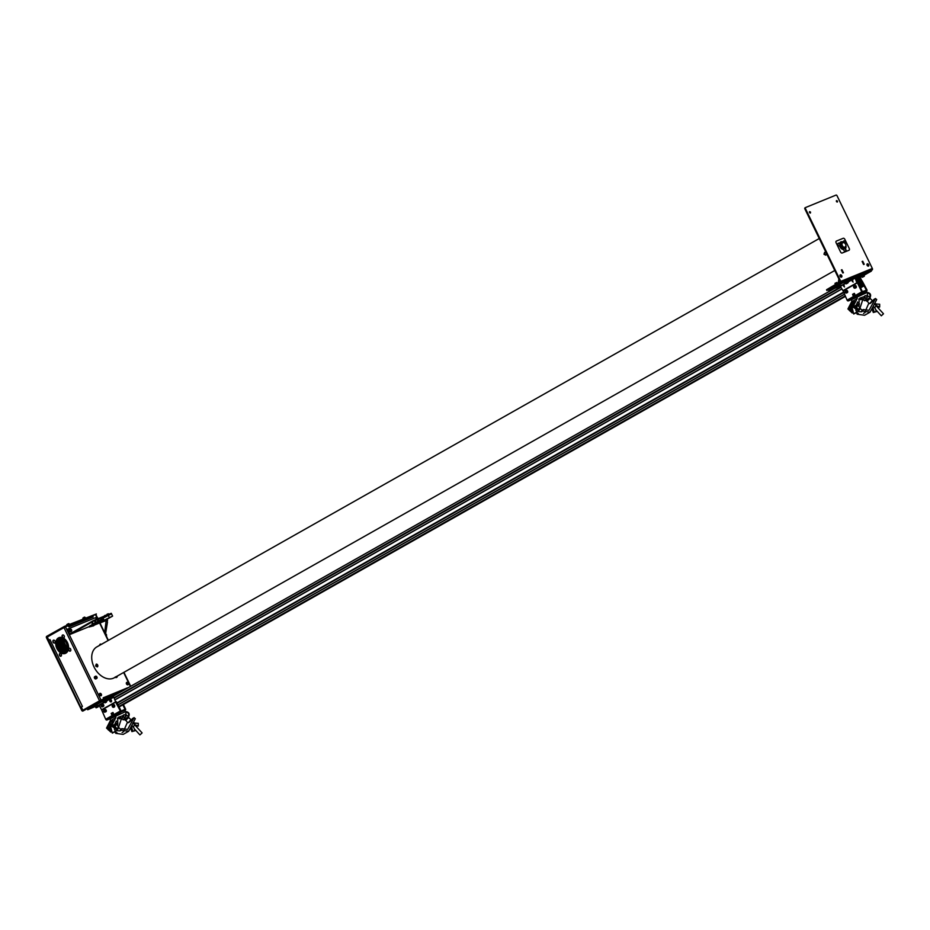 <?xml version="1.0" encoding="UTF-8"?>
<svg xmlns="http://www.w3.org/2000/svg" width="930" height="930" viewBox="0 0 930 930"><rect width="100%" height="100%" fill="white"/><g stroke="black" fill="none" stroke-linecap="round" stroke-linejoin="round"><path stroke-width="1.4" d="M59.148 637.585A8.498 6.033 -112.2 0 0 56.777 640.084M56.172 644.618A8.498 6.033 -112.2 0 0 57.276 648.35A8.498 6.033 -112.2 0 0 58.52 650.372M60.624 652.79A8.498 6.033 -112.2 0 0 65.379 653.395A8.498 6.033 -112.2 0 0 67.437 642.549A8.498 6.033 -112.2 0 0 58.95 637.666A8.498 6.033 -112.2 0 0 55.765 642.63M55.73 643.107A8.498 6.033 -112.2 0 0 55.742 644.258M103.497 698.511A1.186 0.837 -112.2 0 0 103.346 697.709L103.335 699.139M103.707 698.942L120.342 692.153M62.124 653.186A8.498 6.033 -112.2 0 0 65.565 653.302M58.474 650.93A8.498 6.033 -112.2 0 0 60.229 652.535M63.984 627.599L47.837 636.725A0.884 0.628 -112.2 0 0 47.674 637.829L48.825 640.212L49.953 639.584L82.41 706.428L81.294 707.067L82.445 709.451A0.884 0.628 -112.2 0 0 83.386 709.939L99.533 700.813L63.984 627.599L65.484 626.867L101.033 700.081L99.533 700.813M100.696 695.245A1.035 0.721 60.5 0 0 99.998 694.001M127.643 684.236A1.035 0.721 60.5 0 0 126.945 682.992M92.023 616.288L68.285 625.995L91.954 616.323A1.186 0.837 67.8 0 1 93.209 616.974L92.663 616.334M103.172 697.837L127.596 687.793M100.649 700.255L103.358 699.186M65.484 626.867L68.181 625.762L68.948 626.878A1.186 0.837 -112.2 0 0 68.425 626.285M99.452 694.524A1.035 0.721 60.5 0 0 99.975 695.442M101.033 694.687A1.035 0.721 60.5 0 0 100.649 694.001M127.98 683.678A1.035 0.721 60.5 0 0 127.596 682.992M101.033 700.081L103.73 698.976M96.767 617.171L95.511 614.602L92.814 615.695M127.224 682.318A1.325 0.93 -119.5 0 1 127.596 684.782A1.325 0.93 -119.5 0 1 127.224 682.318M127.956 684.759A1.325 0.93 -119.5 0 1 126.654 682.457M127.305 682.864L127.515 684.236L127.305 682.864M100.452 693.908L100.463 695.221L100.452 693.908M100.452 693.373A1.325 0.93 -119.5 0 1 100.463 695.756A1.325 0.93 -119.5 0 1 100.452 693.373M67.902 648.791L62.682 646.71L61.473 644.211L62.705 638.724L61.88 644.339A1.535 1.093 -112.2 0 0 62.822 646.292L62.763 646.699M62.636 646.629A2.011 1.43 67.8 0 1 61.508 644.281M62.252 638.922A7.405 5.266 -112.2 0 0 58.974 638.829A7.405 5.266 -112.2 0 0 58.544 639.038A7.405 5.266 -112.2 0 0 56.23 642.874M56.172 643.339A7.405 5.266 -112.2 0 0 60.322 651.953M60.717 652.186A7.405 5.266 -112.2 0 0 64.577 652.546A7.405 5.266 -112.2 0 0 64.972 652.349A7.405 5.266 -112.2 0 0 67.216 649.047L64.577 652.546M67.599 649.094A7.882 5.603 67.8 0 1 65.205 652.755A7.882 5.603 67.8 0 1 64.751 652.976A7.882 5.603 67.8 0 1 60.659 652.604M60.264 652.372A7.882 5.603 67.8 0 1 55.823 643.153L60.252 652.418M55.87 642.688A7.882 5.603 67.8 0 1 58.311 638.631L55.835 642.665M67.309 648.559A7.405 5.266 -112.2 0 0 62.659 639.108M58.334 638.619A7.882 5.603 67.8 0 1 58.788 638.399A7.882 5.603 67.8 0 1 65.205 640.677A7.882 5.603 67.8 0 1 67.658 648.745L62.822 646.292M62.019 640.514L59.311 640.619A5.65 4.011 67.8 0 0 57.544 643.548M66.286 648.57L64.437 651.186A6.126 4.348 -112.2 0 1 64.089 651.349A6.126 4.348 -112.2 0 1 60.88 651.047L64.089 651.349M63.903 650.919L64.217 650.768A5.65 4.011 67.8 0 1 63.903 650.919A5.65 4.011 67.8 0 1 60.95 650.628M60.555 650.396A5.65 4.011 67.8 0 1 57.497 644.025M59.078 640.212A6.126 4.348 -112.2 0 0 57.183 643.374M57.137 643.839A6.126 4.348 -112.2 0 0 60.485 650.814M63.228 649.245L63.438 649.14A3.848 2.732 67.8 0 1 63.228 649.245A3.848 2.732 67.8 0 1 61.182 649.035M60.787 648.78A3.848 2.732 67.8 0 1 58.857 644.723M58.892 644.246A3.848 2.732 67.8 0 1 60.09 642.235A3.848 2.732 67.8 0 1 60.322 642.13A3.848 2.732 67.8 0 1 61.787 642.095L60.322 642.13M61.845 641.665A4.313 3.069 -112.2 0 0 60.136 641.688A4.313 3.069 -112.2 0 0 59.892 641.816A4.313 3.069 -112.2 0 0 58.544 644.072M58.497 644.537A4.313 3.069 -112.2 0 0 60.729 649.21M61.124 649.454A4.313 3.069 -112.2 0 0 63.403 649.686A4.313 3.069 -112.2 0 0 63.647 649.559A4.313 3.069 -112.2 0 0 64.891 647.85M62.182 642.246A3.848 2.732 67.8 0 1 64.635 647.187M64.53 647.664A3.848 2.732 67.8 0 1 63.449 649.14M64.995 647.361A4.313 3.069 -112.2 0 0 62.252 641.84M63.182 646.966A2.069 1.476 67.8 0 1 62.67 647.547A2.069 1.476 67.8 0 1 62.554 647.606A2.069 1.476 67.8 0 1 61.415 647.466L60.578 653.081L61.043 647.408M61.02 647.164A2.069 1.476 67.8 0 1 60.206 645.443M60.218 644.932A2.069 1.476 67.8 0 1 60.869 643.827A2.069 1.476 67.8 0 1 60.985 643.769A2.069 1.476 67.8 0 1 61.543 643.7M60.636 643.421A2.546 1.802 -112.2 0 0 59.857 644.757M59.846 645.234A2.546 1.802 -112.2 0 0 60.962 647.606M61.357 647.885A2.546 1.802 -112.2 0 0 62.729 648.047A2.546 1.802 -112.2 0 0 62.88 647.966A2.546 1.802 -112.2 0 0 63.542 647.152M61.95 643.816A2.069 1.476 67.8 0 1 63.321 646.501M63.67 646.687A2.546 1.802 -112.2 0 0 62.019 643.397M61.613 643.269A2.546 1.802 -112.2 0 0 60.81 643.327A2.546 1.802 -112.2 0 0 60.659 643.409M59.997 645.269L55.428 642.456L60.171 644.92A2.011 1.43 67.8 0 1 61.159 645.99A2.011 1.43 67.8 0 1 61.415 647.466L61.066 647.28A1.535 1.093 -112.2 0 0 60.869 646.152M60.857 646.129A1.535 1.093 -112.2 0 0 60.113 645.339L60.171 644.92M69.936 651.174A1.535 1.093 -112.2 0 0 69.39 648.21A1.535 1.093 -112.2 0 0 69.936 651.174M60.392 653.418A1.535 1.093 -112.2 0 0 60.287 656.231A1.535 1.093 -112.2 0 0 60.555 653.465M54.638 643.037A1.535 1.093 -112.2 0 0 53.463 640.189A1.535 1.093 -112.2 0 0 54.638 643.037M63.903 637.806A1.535 1.093 -112.2 0 0 62.554 635.051A1.535 1.093 -112.2 0 0 63.903 637.806M61.706 638.759L61.182 639.805M61.915 637.503L60.276 637.934L60.927 637.352M82.724 710.474L82.979 711.008L99.673 701.569L99.417 701.034L82.724 710.474M118.715 693.071L99.417 701.034M114.657 695.361L99.673 701.569M49.174 635.969L64.798 626.878L95.244 614.707M82.793 709.869L82.096 710.148L46.721 636.329L64.542 626.343L96.371 613.974M82.096 710.148L82.689 710.497M46.721 636.329A1.186 0.837 -112.2 0 0 46.5 637.806L81.724 710.357A1.186 0.837 -112.2 0 0 82.979 711.008L82.909 711.043M85.479 617.799L84.758 617.136L82.851 618.125L83.154 618.741M83.514 617.729L84.142 617.415M83.468 617.625L84.514 617.148L83.491 617.683M95.499 676.238L94.674 676.703A1.256 0.884 60.5 0 0 95.906 678.888L96.732 678.423A1.256 0.884 -119.5 0 1 95.499 676.238A1.256 0.884 -119.5 0 1 96.755 676.715M96.232 677.819A1.256 0.884 60.5 0 0 95.744 676.97M96.976 677.087A1.256 0.884 -119.5 0 1 96.732 678.423M96.499 677.889L95.906 676.656L96.499 677.889M95.488 677.575A1.104 0.779 60.5 0 0 96.929 676.982A1.104 0.779 60.5 0 0 95.488 677.575M95.383 677.284L95.511 677.993M95.999 707.742L98.255 706.637L97.673 705.44L87.711 709.753L87.327 708.962M97.139 707.393L97.743 707.021L97.139 707.393M95.697 705.94L97.069 705.382M106.439 700.36L103.835 701.755M105.648 700.836L104.683 701.394L105.648 700.836M105.357 702.627L106.404 702.138L105.357 702.627M106.497 702.057L105.125 702.824L106.497 702.057M106.38 702.104L105.625 701.662L105.939 702.301M102.16 709.52L116.18 701.604L101.614 709.741L99.091 705.417L105.66 701.708M97.766 705.649L99.091 705.417M87.687 709.706L87.304 708.904L101.242 701.022L101.637 701.825L87.711 709.753M102.381 701.464L101.998 700.662L113.065 696.14L113.448 696.93L101.637 701.825M97.127 705.51L95.755 706.068M104.741 700.894L103.73 701.464M102.16 700.988L101.382 701.313M113.448 696.93L98.778 705.231M106.043 701.487L109.88 698.953M111.03 699.813L111.6 701.208M111.402 701.139L110.937 700.011M110.193 699.151L113.774 697.128L115.599 701.836M819.26 238.522L96.883 646.885A17.728 12.427 60.5 0 0 94.058 667.043A17.728 12.427 60.5 0 0 114.332 677.761L114.843 677.47M116.587 676.401L115.576 676.97M101.196 644.455L99.44 645.443M100.266 644.153L101.928 644.188M97.22 666.915L95.616 665.985L96.243 664.136A1.476 1.046 67.8 0 1 97.266 666.903L97.359 666.868M96.627 665.624L95.93 665.81L96.627 665.624M115.029 677.168L117.436 676.063L116.994 677.191L115.029 677.168M116.948 677.214L115.959 677.633L116.948 677.214M857.867 278.814A0.907 0.628 60.5 0 0 858.483 279.395L859.099 280.662A0.907 0.628 60.5 0 0 859.029 281.023L858.274 280.581L858.018 281.93L859.285 282.673L859.436 281.848A0.907 0.628 60.5 0 0 859.773 282.046L860.39 283.313A0.907 0.628 60.5 0 0 861.471 284.673A0.907 0.628 60.5 0 0 860.994 283.069L860.378 281.802A0.907 0.628 60.5 0 0 860.448 281.441L861.203 281.883L861.459 280.523L860.192 279.791L860.041 280.616A0.907 0.628 60.5 0 0 859.704 280.418L859.088 279.151A0.907 0.628 60.5 0 0 858.006 277.791A0.907 0.628 60.5 0 0 857.867 278.814M860.343 283.429L860.994 283.069M855.844 277.256L858.076 279.697L857.786 281.244L857.042 280.43L858.588 283.615L858.425 282.557L859.866 283.394L860.645 284.999L860.355 286.545L859.622 285.731L860.39 287.324L861.54 286.847L860.669 286.731L860.959 285.185L862.122 284.708L863.575 285.545L863.087 286.219L864.237 285.754L861.413 282.767L861.692 281.22L862.436 282.034L860.889 278.849L861.052 279.907L859.611 279.07L858.832 277.466L859.122 275.919L859.855 276.733L859.088 275.141L857.937 275.617L858.809 275.733L858.518 277.28L857.355 277.756L855.902 276.919L856.39 276.245L855.24 276.71L856.007 278.303L855.844 277.256M114.262 698.128L840.894 287.358M843.626 285.812L844.219 285.487M852.24 280.941L852.845 280.604M856.112 278.756L857.286 278.093M115.041 699.732L841.673 288.963M856.89 280.36L858.076 279.697M115.099 699.848L841.731 289.079M843.289 292.299L117.11 702.813L843.278 292.264M117.285 703.173L843.475 292.671M858.692 284.057L859.866 283.394M118.075 704.777L844.254 294.275M859.471 285.673L860.645 284.999M118.122 704.894L844.301 294.392M118.901 706.486L845.079 295.984M118.97 706.626L845.149 296.124M860.366 287.521L861.54 286.847M860.924 285.382L862.122 284.708M861.447 286.638L862.889 285.824M119.063 706.823L845.242 296.31M860.459 287.707L863.087 286.219M119.133 706.963L845.312 296.449M860.529 287.847L864.237 285.754M862.587 284.603L863.18 284.278M861.447 282.546L862.145 282.15M861.436 282.604L862.436 282.034M860.018 279.302L860.599 278.977M858.867 277.245L859.576 276.849M858.867 277.291L859.855 276.733M856.484 276.431L857.937 275.617M856.205 277.094L858.123 276.012M114.065 697.721L837.558 288.73M839.465 287.661L840.697 286.963M114.088 697.756L837.779 288.649M838.07 288.486L838.651 288.102M839.162 287.87L840.72 286.998M856.298 277.152L858.809 275.733M855.995 276.966L856.588 276.64M113.111 696.233L834.384 288.498M858.053 281.732L860.041 280.616M858.89 280.535L859.773 280.035M858.483 282.209L861.459 280.523M859.646 282.767L860.855 282.081M859.832 282.987L861.145 282.243M858.646 282.302L859.436 281.848M858.088 281.558L859.029 281.023M858.471 279.5L859.088 279.151M858.541 280.337L859.855 279.593M104.427 710.485A1.256 0.895 -112.2 0 0 104.811 711.427M105.857 711.81A1.256 0.895 -112.2 0 0 104.904 709.485L104.032 709.834A1.256 0.895 67.8 0 1 104.985 712.159A1.256 0.895 67.8 0 1 103.73 711.438A1.104 0.791 -112.2 0 0 105.102 710.648A1.104 0.791 -112.2 0 0 103.73 711.427A1.256 0.895 67.8 0 1 104.032 709.834L103.695 711.45L105.857 711.81M103.893 710.938L104.672 711.357L103.893 710.938L104.637 710.52L104.195 711.555M112.518 705.998L113.309 705.696L113.286 706.8L112.518 705.998L113.1 705.626M113.053 705.126A1.104 0.791 -112.2 0 0 113.018 707.195A1.104 0.791 -112.2 0 0 113.053 705.126M113.785 706.858A1.256 0.895 -112.2 0 0 114.018 704.603A1.256 0.895 -112.2 0 0 113.53 704.603L112.658 704.963A1.256 0.895 67.8 0 1 113.158 704.952A1.256 0.895 -112.2 0 0 113.088 705.149M113.065 705.684A1.256 0.895 -112.2 0 0 113.437 706.544M113.158 704.952A1.256 0.895 67.8 0 1 113.111 707.3A1.256 0.895 67.8 0 1 112.658 704.963M847.253 292.694A1.256 0.895 -112.2 0 0 846.3 290.369L845.44 290.718A1.256 0.895 67.8 0 1 846.381 293.043A1.256 0.895 67.8 0 1 845.126 292.322A1.104 0.791 -112.2 0 0 846.498 291.532A1.104 0.791 -112.2 0 0 845.126 292.311A1.256 0.895 67.8 0 1 845.44 290.718L845.091 292.334L847.253 292.694M846.114 292.543L845.521 291.311L846.114 292.543M845.882 291.381L846.23 292.264M854.844 287.568L854.031 286.533L854.844 287.568M853.926 287.719A1.104 0.791 -112.2 0 0 854.949 286.382A1.104 0.791 -112.2 0 0 853.926 287.719M855.007 288.172L855.879 287.823A1.256 0.895 -112.2 0 0 854.926 285.498L854.054 285.847A1.256 0.895 67.8 0 1 855.007 288.172A1.256 0.895 67.8 0 1 854.054 285.847M855.275 287.3L854.914 286.045M854.531 286.463L854.868 287.393M115.204 715.321A1.186 0.825 -119.5 0 1 114.041 714.531L112.832 712.519L111.182 713.45L112.995 712.519M112.925 716.646L106.985 719.994A1.186 0.825 -119.5 0 1 105.695 719.25L101.684 710.032L115.634 702.15L120.377 710.962A1.186 0.825 60.5 0 0 121.667 711.706L115.727 715.054M113.193 712.787L112.367 713.473L113.181 715.147L114.251 714.856L112.925 715.623L113.286 716.367M112.065 715.74L111.763 713.217M120.412 711.032L120.958 710.718L116.831 702.231L115.843 702.115M106.985 719.994L110.612 718.518A1.186 0.825 -119.5 0 1 110.542 718.541M125.294 710.218L125.225 710.253A1.186 0.825 60.5 0 0 125.48 708.869L123.388 704.556M120.598 711.287L122.876 710.253M122.841 704.859L124.899 709.113M121.272 710.904L121.667 711.706L125.225 710.253M111.182 713.45L112.03 715.67A1.186 0.825 60.5 0 0 113.135 716.46M119.796 718.75L119.017 717.135L120.284 716.716L121.028 718.251M134.862 724.702L138.291 726.063L135.757 726.005M133.037 723.005L138.279 723.342L138.291 726.063M133.141 722.854L133.781 722.587M133.455 726.69L135.001 730.736L131.909 731.596L130.851 728.829M131.909 731.596L132.827 731.085L131.456 726.958M131.63 725.633L133.292 726.446M135.001 730.736L132.827 731.085M134.327 728.818L139.919 734.909L142.104 732.91L132.874 722.866M128.142 717.204L131.002 719.646L128.352 722.563L127.643 722.726L125.445 719.634M128.898 717.367L125.55 720.448M126.503 712.519A1.767 1.244 -119.5 0 1 128.049 715.705A1.767 1.244 -119.5 0 1 126.503 712.519M123.178 719.855L124.236 719.262L124.876 719.96L127.073 718.716L126.434 718.018M127.073 718.716L128.305 716.972M117.924 726.098A1.767 1.244 -119.5 0 1 115.611 727.039A1.767 1.244 -119.5 0 1 117.924 726.098M135.327 718.692L128.689 731.259L121.249 730.224L121.877 728.667L127.619 729.422L134.083 717.658L135.327 718.692M114.088 732.131L116.936 732.666L115.75 733.34L123.178 734.375L128.689 731.259M115.75 733.34L116.145 732.34M127.375 722.436L124.132 729.794M108.926 728.911L110.716 726.935L112.321 733.119L115.448 731.352L114.355 729.05M118.935 727.713L120.691 729.341L120.063 730.899L116.436 730.643L115.448 731.352M113.82 725.191L114.855 724.714L113.89 724.807M121.249 730.224L120.063 730.899M120.691 729.341L121.877 728.667M134.118 717.623L132.525 718.541C130.27 721.552 128.759 722.924 127.98 722.668M114.227 725.726L115.343 724.261L117.819 724.354L117.808 722.203L116.273 721.029L114.227 725.726M112.019 723.366L110.124 728.237A1.767 1.244 60.5 0 0 109.891 730.166M108.717 728.841L110.868 724.226M110.542 727.155L109.508 727.632M113.623 724.958L116.715 723.203L116.669 724.063M112.611 726.504L112.751 725.586L113.681 726.074L113.553 727.004L112.611 726.504M123.202 715.554C124.085 714.147 124.969 714.496 125.829 716.588L124.283 717.669L123.167 715.182M122.283 715.891L122.9 717.483L119.098 718.797L118.482 717.216L122.283 715.891M117.447 718.053L117.819 720.983L117.494 718.007M111.949 721.169L112.321 724.098M128.154 715.647L127.968 715.751A1.767 1.244 -119.5 0 1 126.224 712.671L126.41 712.578M108.31 728.946L108.438 728.016L109.368 728.515L109.24 729.446L108.31 728.946M123.33 719.785L124.236 719.262M124.62 719.053L128.572 716.821C129.979 713.926 129.049 712.159 125.794 711.531L110.403 718.681L110.252 720.866L106.543 728.074L110.821 732.073M110.856 725.633L116.808 729.701L117.994 729.027L112.042 724.958L110.856 725.633L113.402 720.68L110.286 722.436L107.729 727.4L106.543 728.074M112.042 724.958L115.762 717.751L110.252 720.866M115.901 715.565L115.762 717.751M124.771 718.96L121.226 719.262L117.994 729.027M117.54 728.155A1.767 1.244 -119.5 0 1 115.808 725.086M107.729 727.4L111.24 730.817M119.54 714.089L118.308 713.88L113.135 717.135M857.1 282.999L858.227 283.115L857.065 283.011L843.092 290.916L847.102 300.146A1.186 0.825 -119.5 0 0 848.381 300.89L852.008 299.402A1.186 0.825 -119.5 0 1 851.95 299.437M853.461 296.635L853.159 294.101L854.391 293.403M862.354 291.602L861.773 291.846A1.186 0.825 60.5 0 0 863.063 292.59L866.621 291.137A1.186 0.825 60.5 0 0 866.69 291.102L860.703 294.485L866.621 291.137L866.237 290.334L862.354 291.602L858.227 283.115M857.065 283.011L857.646 282.778M866.69 291.102A1.186 0.825 60.5 0 0 866.876 289.753L862.133 280.941M861.552 281.185L866.307 289.997L864.272 291.137M856.611 296.205A1.186 0.825 -119.5 0 1 855.449 295.426L854.228 293.403L852.577 294.333L853.426 296.565A1.186 0.825 60.5 0 0 854.542 297.356M853.391 293.973L854.589 293.659L853.763 294.368L854.577 296.042L855.647 295.74L853.647 296.903M854.042 297.228L856.065 296.089M855.449 295.426L861.773 291.846L857.658 283.359M859.832 298.298L861.68 297.6L862.424 299.135M860.413 298.019L861.203 299.634M877.153 306.888L878.769 307.47L878.838 306.656M874.409 303.912L879.675 304.238L879.687 306.947L878.769 307.47M874.537 303.738L875.177 303.471M876.258 305.586L879.687 306.947M874.863 307.574L876.397 311.62L873.317 312.48L872.247 309.713M873.317 312.48L874.235 311.969L872.852 307.842M873.026 306.528L874.688 307.33M876.397 311.62L874.235 311.969M875.723 309.702L881.326 315.793L883.5 313.794L874.27 303.75M869.538 298.088L872.398 300.541L869.759 303.447L869.05 303.622L866.841 300.518M870.306 298.251L866.946 301.332M867.911 293.415A1.767 1.244 -119.5 0 1 869.445 296.589A1.767 1.244 -119.5 0 1 867.911 293.415M864.586 300.739L865.632 300.158L866.272 300.843L868.469 299.6L867.841 298.902M868.469 299.6L869.701 297.856M859.32 306.981A1.767 1.244 -119.5 0 1 857.018 307.923A1.767 1.244 -119.5 0 1 859.32 306.981M876.723 299.576L870.085 312.154L862.656 311.12L863.284 309.55L869.015 310.306L875.479 298.542L876.723 299.576M855.484 313.015L858.344 313.55L857.146 314.224L864.586 315.258L870.085 312.154M857.146 314.224L857.553 313.224M868.771 303.32L865.528 310.678M850.334 309.806L852.124 307.818L853.728 314.003L856.844 312.248L855.751 309.946M860.331 308.609L862.087 310.225L861.459 311.794L857.832 311.527L856.844 312.248M855.216 306.086L856.251 305.598L855.216 306.086M862.087 310.225L863.284 309.55M862.656 311.12L861.459 311.794M875.525 298.507L873.921 299.425C871.677 302.436 870.155 303.819 869.387 303.564M855.623 306.609L856.739 305.145L859.215 305.238L859.32 303.32L857.669 301.925L855.623 306.609M853.426 304.25L851.694 303.331L854.81 301.564L852.252 306.528L858.204 310.597L859.401 309.923L853.438 305.854L852.252 306.528M851.52 309.132L853.124 304.424L852.264 305.11M850.125 309.725L852.008 305.005M851.938 308.039L850.904 308.516M855.03 305.842L858.123 304.098L858.076 304.959M854.019 307.4L854.147 306.47L855.077 306.958L854.949 307.888L854.019 307.4M864.598 296.438C865.493 295.031 866.365 295.38 867.225 297.472L865.679 298.553L864.575 296.077M863.679 296.786L864.284 298.379L860.506 299.693L859.89 298.1L863.679 296.786M858.855 298.949L859.227 301.866L858.89 298.902M852.415 303.877L853.008 304.435M849.706 309.829L849.834 308.911L850.764 309.399L850.636 310.329L849.706 309.829M864.726 300.669L865.632 300.158M866.028 299.937L869.969 297.705C871.375 294.81 870.445 293.055 867.19 292.415L851.799 299.565L851.659 301.75L847.939 308.958L852.217 312.968M851.694 303.331L849.137 308.283L847.939 308.958M853.438 305.854L857.158 298.646L851.659 301.75M857.309 296.449L857.158 298.646M866.167 299.844L862.621 300.146L859.401 309.923M869.457 296.589A1.767 1.244 -119.5 0 1 867.725 293.52M858.948 309.039A1.767 1.244 -119.5 0 1 857.204 305.97M849.137 308.283L852.636 311.701M856.739 305.145L855.298 305.691M851.578 309.155A1.767 1.244 60.5 0 0 851.287 311.05M860.936 294.973L859.704 294.764L848.381 300.89M101.951 705.138A1.256 0.895 -112.2 0 0 102.335 706.079M103.37 706.463A1.256 0.895 -112.2 0 0 102.428 704.138L101.556 704.487A1.256 0.895 67.8 0 1 102.509 706.812A1.256 0.895 67.8 0 1 101.254 706.091A1.104 0.791 -112.2 0 0 102.626 705.3A1.104 0.791 -112.2 0 0 101.242 706.079A1.256 0.895 67.8 0 1 101.556 704.487L101.207 706.103L103.37 706.463M102.23 706.312L101.637 705.08L102.23 706.312M111.437 700.337A1.256 0.895 67.8 0 1 109.88 701.22A1.104 0.791 -112.2 0 0 111.251 700.43A1.104 0.791 -112.2 0 0 109.868 701.208A1.256 0.895 67.8 0 1 111.437 700.337M825.712 255.122L823.968 254.239L824.596 252.379A1.476 1.046 67.8 0 1 825.642 255.145M824.852 254.599L824.41 253.32L824.852 254.599M837.012 202.043L836.349 200.868M837.488 201.089L836.558 200.601L836.43 201.519L837.36 202.008L837.488 201.089M810.065 213.063L809.402 211.877M810.542 212.098L809.612 211.61L809.484 212.528L810.414 213.017L810.542 212.098M840.894 281.744L840.162 282.046L840.546 282.848A1.186 0.837 -112.2 0 0 840.767 281.372L872.34 268.468A1.186 0.837 67.8 0 1 872.119 269.944L871.108 270.514M842.185 282.174L828.467 289.962M826.793 289.695L827.154 290.416M872.34 268.468L836.988 195.649A0.884 0.616 60.5 0 0 836.024 195.091L805.601 207.518A0.884 0.616 60.5 0 0 805.415 208.553L804.857 208.855L840.22 281.674L826.77 289.614M804.857 208.855A0.884 0.616 -119.5 0 1 805.055 207.832L805.508 207.576M841.336 269.979L842.801 273.002L843.417 272.746L841.952 269.723L841.336 269.979M864.202 264.26L862.738 261.237L862.122 261.481L863.586 264.504L864.202 264.26M868.294 264.143L867.341 263.876L866.923 264.701L868.399 266.05L868.294 264.143M841.336 275.152L840.394 274.896L839.976 275.71L841.452 277.07L841.336 275.152M805.415 208.553L840.767 281.372M863.598 264.504L862.157 261.551M841.255 276.419L840.883 275.664M842.824 272.99L841.371 270.049M838.872 278.895L838.244 283.139M862.563 262.376L862.133 261.481M836.57 282.615L834.966 283.348L835.582 284.638M841.266 275.443L840.255 275.733L841.255 276.756L841.266 275.443L840.278 275.699M840.418 274.792A1.302 0.907 -119.5 0 1 841.418 277.175A1.302 0.907 -119.5 0 1 840.418 274.792M840.906 276.64L841.592 276.222M840.662 275.78A1.035 0.721 -119.5 0 1 841.011 276.547M841.092 275.536A1.418 1 -119.5 0 1 841.464 276.303M868.539 265.213L867.551 264.19L867.202 264.725L868.202 265.748L868.539 265.213L867.876 265.585L867.551 264.806L868.213 264.434M867.376 263.783A1.302 0.907 -119.5 0 1 868.376 266.154A1.302 0.907 -119.5 0 1 867.376 263.783M842.348 242.579A3.255 2.279 60.5 0 0 841.185 242.765A3.255 2.279 60.5 0 0 840.813 246.729A3.255 2.279 60.5 0 0 844.382 248.426A3.255 2.279 60.5 0 0 845.242 247.252M842.162 242.684A3.255 2.279 60.5 0 0 841.092 242.823M845.986 246.159A4.139 2.895 -119.5 0 1 845.324 248.798M843.684 249.473A4.139 2.895 -119.5 0 1 840.267 247.043A4.139 2.895 -119.5 0 1 839.767 245.88M839.639 243.579A4.139 2.895 -119.5 0 1 840.755 241.998L840.383 242.207A4.139 2.895 -119.5 0 1 840.383 242.207A4.139 2.895 -119.5 0 1 840.569 242.102M840.755 241.998A4.139 2.895 -119.5 0 1 843.266 242.114M844.289 248.473A3.255 2.279 60.5 0 0 844.986 247.578M841.057 245.729A2.069 1.453 60.5 0 0 841.313 246.357M842.22 252.995A1.476 1.035 60.5 0 1 840.615 252.065L836.105 242.777A1.476 1.035 60.5 0 1 836.43 241.056L843.161 238.301A1.476 1.035 60.5 0 1 844.765 239.231L849.276 248.519A1.476 1.035 60.5 0 1 849.044 250.205L848.765 250.356A1.476 1.035 -119.5 0 1 848.683 250.391L842.22 252.995L848.962 250.24A1.476 1.035 60.5 0 0 849.044 250.205M843.684 249.554A4.162 2.918 -119.5 0 1 839.651 245.927A1.535 1.081 60.5 0 0 838.337 243.16A1.535 1.081 60.5 0 0 839.674 245.915M839.558 243.509A4.162 2.918 -119.5 0 1 841.232 241.8M845.556 251.309A1.535 1.081 60.5 0 0 844.219 248.554A1.535 1.081 60.5 0 0 845.556 251.309M845.289 243.602A1.535 1.081 60.5 0 0 843.789 240.94A1.535 1.081 60.5 0 0 843.359 242.474M860.796 278.895L859.773 276.78M860.657 277.187L861.785 276.547M863.97 275.303L871.387 271.095L860.157 275.675L859.762 274.873L870.84 270.351L871.224 271.153M860.18 276.21L867.155 273.211L860.145 276.129M859.808 274.978L859.146 275.245L859.762 274.873M859.518 276.036L860.157 275.675M861.831 280.779L859.634 276.268M863.505 276.71L862.68 277.059L863.505 276.71M862.354 277.256L864.226 276.291L862.354 277.256M863.726 274.955L861.587 275.989M838.895 288.033L838.279 288.312M838.93 286.428L836.791 287.475M847.556 281.558L845.417 282.592M847.335 283.325L846.509 283.662L847.335 283.325M847.742 281.29L845.37 282.65M847.625 281.546L845.149 282.697M847.904 282.116L855.658 277.826A1.186 0.825 60.5 0 0 854.379 277.082L842.557 281.964L842.94 282.767L828.851 290.741L836.744 287.533M842.557 281.964L828.607 289.846L828.99 290.648L828.607 289.846M839.081 286.58L845.707 283.359M854.379 277.082L854.763 277.872L842.94 282.767M843.301 281.604L843.696 282.394M846.044 281.837L845.033 282.406M843.463 281.93L842.696 282.243M833.082 288.637L840.243 285.557L833.082 288.637M854.763 277.872L847.765 281.837M855.088 278.058L856.902 282.778L842.964 290.66L840.406 286.359L843.987 284.336M855.658 277.826L857.588 281.802L857.018 282.046M852.24 280.965L853.182 282.092L852.217 281.267M843.615 285.836L844.556 286.963L843.591 286.149M856.902 282.778L842.964 290.66M841.673 247.287L840.627 244.613L841.604 244.067L842.65 246.741L841.673 247.287L843.94 248.205L845.893 246.043M842.65 246.741L844.917 247.659M840.627 244.613L841.848 242.858L842.824 242.312L841.604 244.067M845.626 246.729A2.511 1.755 -119.5 0 1 843.87 247.148A2.511 1.755 -119.5 0 1 842.208 245.346A2.511 1.755 -119.5 0 1 842.301 243.137A2.511 1.755 -119.5 0 1 844.045 242.718A2.511 1.755 -119.5 0 1 845.707 244.52A2.511 1.755 -119.5 0 1 845.626 246.729M845.707 244.52L845.091 243.23L842.824 242.312M69.611 633.865L70.029 634.446L93.035 621.438L92.779 620.903L69.773 633.911L70.029 634.446L88.908 626.727L69.983 634.458M67.599 629.726L69.576 633.818L67.227 629.936L67.588 629.157M97.999 618.217L96.987 617.09L67.727 629.04M70.878 633.284L69.773 633.911M101.603 621.298L100.649 620.996M101.579 621.252L100.94 621.507M100.022 621.891L97.79 622.798M111.519 613.881L111.24 613.3L93.523 620.543L93.035 621.438M106.113 619.566L104.16 620.368L103.067 618.113L111.507 613.858L93.791 621.066M92.779 620.903L93.523 620.543M104.16 620.368L106.055 619.299M106.206 619.217L112.6 616.113L107.09 619.171M108.206 615.207L109.298 617.462M111.507 613.858L112.6 616.113M106.962 618.892L106.287 619.915L106.706 618.985M108.066 613.858L107.031 614.358M107.066 620.636L106.566 619.775M98.429 619.798A1.128 0.791 60.5 0 0 99.475 621.786L100.277 621.461A1.128 0.791 60.5 0 0 100.672 620.67M99.045 621.391L98.475 620.67M97.883 620.112A1.128 0.791 60.5 0 0 98.929 622.1L99.731 621.775A1.128 0.791 60.5 0 0 99.847 621.705M95.744 621.333A1.128 0.791 60.5 0 0 96.72 623.344L97.534 623.019A1.128 0.791 60.5 0 0 97.917 622.228M96.302 622.949L95.72 622.228M95.197 621.635A1.128 0.791 60.5 0 0 96.174 623.658L96.976 623.321A1.128 0.791 60.5 0 0 97.104 623.251M95.174 622.542L95.744 623.251M92.93 622.914A1.128 0.791 60.5 0 0 93.977 624.902L94.779 624.565A1.128 0.791 60.5 0 0 95.162 623.786M93.546 624.495L92.965 623.786M92.384 623.228A1.128 0.791 60.5 0 0 93.419 625.216L94.232 624.879A1.128 0.791 60.5 0 0 94.349 624.809M90.001 625.739A1.128 0.791 60.5 0 0 91.221 626.46L92.023 626.123A1.128 0.791 60.5 0 0 92.407 625.344M93.337 625.855A1.128 0.802 -112.2 0 0 93.593 625.785L93.198 625.913A1.128 0.802 -112.2 0 0 93.558 625.158M92.279 625.948A1.128 0.802 -112.2 0 0 93.012 626.018M93.221 625.251L92.593 625.646M93.198 625.913L93.779 625.681A1.128 0.802 -112.2 0 0 94.139 624.913M99.219 623.112A1.128 0.802 -112.2 0 0 99.94 623.181L100.126 623.077A1.128 0.802 -112.2 0 0 100.231 621.496M100.277 623.019A1.128 0.802 -112.2 0 0 100.521 622.949L100.707 622.844A1.128 0.802 -112.2 0 0 100.638 621.042M99.533 622.809L99.917 621.67M100.126 623.077L100.707 622.844M70.122 629.133L69.297 629.598A1.256 0.884 60.5 0 0 70.529 631.784L71.354 631.319A1.256 0.884 -119.5 0 1 70.122 629.133A1.256 0.884 -119.5 0 1 71.377 629.61M70.854 630.714A1.256 0.884 60.5 0 0 70.378 629.866M71.598 629.982A1.256 0.884 -119.5 0 1 71.354 631.319M71.122 630.784L70.529 629.552L71.122 630.784M70.11 630.47A1.104 0.779 60.5 0 0 71.552 629.877A1.104 0.779 60.5 0 0 70.11 630.47M96.755 619.229A1.256 0.884 -119.5 0 1 98.324 618.578A1.104 0.779 60.5 0 0 96.941 619.148M98.545 618.857L96.243 618.59A1.256 0.884 60.5 0 0 95.895 619.566M105.567 633.958A1.581 0.721 -170.9 0 1 106.485 634.713L105.578 633.888L105.811 635.027M93.209 616.974L68.948 626.878M130.409 686.456L123.632 672.495M108.113 640.538L99.719 623.251M62.298 638.596L61.88 644.339M46.872 637.596L47.546 637.329M86.409 708.393L85.374 708.811M68.448 623.658L66.681 624.739L68.564 623.705M67.053 624.437L68.436 623.67M96.197 707.788L98.185 706.846L96.197 707.788M98.255 706.637L95.988 707.73L95.406 706.533M102.23 709.485L101.649 709.718M96.069 665.078L96.499 666.357L96.069 665.078M120.377 710.962L114.041 714.531M123.446 710.02L124.934 709.183M112.03 715.67L105.695 719.25M132.99 726.958L134.978 724.668L134.629 722.877L133.118 723.133M864.854 290.904L866.876 289.753M863.063 292.59L857.123 295.949M853.426 296.565L847.102 300.146M874.386 307.842L876.386 305.563L876.037 303.773L874.514 304.017M842.58 282.011L843.347 281.697M856.449 276.35L857.111 276.082M871.038 270.386L872.119 269.944M840.22 281.674L840.801 281.441M845.998 283.79L848.125 282.755M845.347 282.604L846.161 283.871L848.183 282.697L847.602 281.511M845.568 283.069L843.661 284.15M89.85 626.785L89.489 626.146M89.559 626.262L89.547 626.971L92.779 625.134M105.462 615.335L104.416 615.834M104.439 615.73L105.416 615.242M106.578 636.597L106.485 634.713A1.581 0.721 -170.9 0 1 106.101 635.167A1.581 0.721 -170.9 0 1 105.915 635.225M106.613 621.705L107.287 621.81M105.346 620.624L105.625 619.764M95.848 614.498L97.092 617.067M100.033 623.135L108.403 640.375M123.922 672.332L130.7 686.294M60.648 652.639L64.751 652.976M58.974 638.829L62.252 638.957M62.647 639.143L67.262 648.536M57.148 643.351L59.09 640.2L62.089 640.038M62.496 640.2L66.39 648.094M57.09 643.816L60.485 650.861M62.415 640.689L65.949 647.861M65.856 648.35L64.217 650.768M60.136 641.688L58.497 644.048M58.451 644.513L60.717 649.256M61.113 649.489L63.403 649.686M62.182 642.293L64.589 647.164M64.496 647.64L63.438 649.14M62.554 647.606L63.159 646.943M60.81 643.327L59.811 644.734M59.787 645.199L60.95 647.664M61.345 647.931L62.729 648.047M61.95 643.851L63.275 646.478M55.289 642.874L60.799 646.176L60.171 652.953M68.576 648.861L69.459 651.047M59.404 654.046L60.287 656.231M52.964 640.782L53.847 642.967M62.136 635.597L63.019 637.782M61.438 640.328L61.903 641.282M62.473 642.456L64.623 646.885M65.147 647.978L65.646 649.012M65.925 649.57L66.518 650.791M66.751 651.267L67.146 652.081M66.983 625.355L66.681 624.739M69.308 624.402L68.936 623.635M102.195 709.497L101.614 709.741M834.78 270.491L117.273 676.087M99.278 645.478L100.231 644.072M114.471 706.928L113.611 707.288M115.041 731.433L113.309 732.398M115.343 724.261L113.774 725.144M123.725 731.619L122.109 732.538M112.053 723.296L110.6 724.121M109.833 727.376L111.03 726.702M108.438 728.016L107.566 728.504M109.24 729.446L108.322 729.957M856.437 312.317L854.717 313.294M865.121 312.515L863.517 313.422M851.241 308.26L852.426 307.586M849.834 308.911L848.974 309.399M850.636 310.329L849.729 310.841M111.123 701.941L109.833 701.232L110.182 699.616M826.933 290.567L826.549 289.765M836.826 282.441L837.395 283.615M846.067 250.647L844.882 248.554M840.185 245.253L839 243.172M845.637 243.032L844.452 240.94M871.003 270.305L871.387 271.095M863.772 274.896L864.354 276.094M861.517 276.001L862.098 277.187M838.976 286.382L839.558 287.579M836.721 287.475L837.302 288.672M828.467 289.951L828.851 290.741M90.047 625.832L88.954 626.89L90.931 626.495M90.361 625.646L92.244 624.588M93.116 624.088L95 623.03M95.871 622.542L97.743 621.473M98.627 620.984L103.207 618.392M92.244 625.96L93.523 625.437M94.104 625.204L100.045 622.775M95.162 623.972L95.848 623.693M97.046 623.298L99.801 622.077M93.326 624.821L98.278 622.019M98.836 621.717L103.521 619.055M108.589 614.393L108.264 613.719M107.078 615.009L106.799 614.428M105.811 615.521L104.3 616.137M107.601 620.38L106.938 618.869M105.497 634.388L107.473 622.042L106.648 619.647M100.963 622.554L106.136 620.612L104.672 632.667M104.044 620.112L101.533 621.147"/></g></svg>
